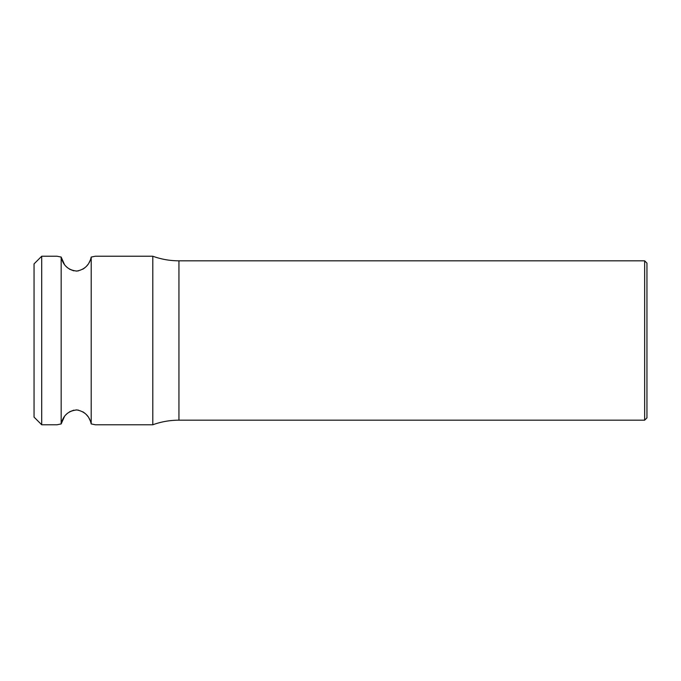 <?xml version="1.0" encoding="UTF-8"?>
<svg xmlns="http://www.w3.org/2000/svg" width="681" height="681" viewBox="0 0 681 681"><rect width="100%" height="100%" fill="white"/><g stroke="black" fill="none" stroke-linecap="round" stroke-linejoin="round"><path stroke-width="1.02" d="M178.941 420.177L178.941 260.823L644.652 260.823L646.95 263.121L646.95 417.879L644.652 420.177L178.941 420.177A76.612 76.612 180 0 0 152.799 424.774L152.799 256.226L95.34 256.226L91.203 257.069L95.34 256.226M41.711 256.226L41.711 424.774L34.05 417.112L34.05 263.887L41.711 256.226L57.034 256.226L61.171 257.069L57.034 256.226M91.203 423.931C89.492 416.117 84.699 411.452 76.825 409.936C68.389 410.788 63.171 415.453 61.171 423.931L57.034 424.774L61.171 423.931L61.171 257.069C63.171 265.547 68.381 270.212 76.817 271.064C84.699 269.548 89.492 264.883 91.203 257.069L91.194 423.922L95.34 424.774L152.799 424.774M90.386 421.054L88.879 417.938M87.875 416.431L86.521 414.797M84.946 413.299L82.852 411.818M78.46 410.132L76.136 409.919M73.761 410.166L69.453 411.852M67.368 413.35L65.81 414.848M64.491 416.44L61.188 423.871M61.188 257.146L64.491 264.56M65.81 266.152L67.376 267.65M69.453 269.148L73.761 270.834M76.136 271.081L78.46 270.868M82.852 269.182L84.946 267.701M86.521 266.203L87.883 264.56M88.87 263.07L90.377 259.955M644.652 260.823L644.652 420.177M41.711 424.774L57.034 424.774M178.941 260.823C169.961 260.814 161.244 259.282 152.799 256.226"/></g></svg>

